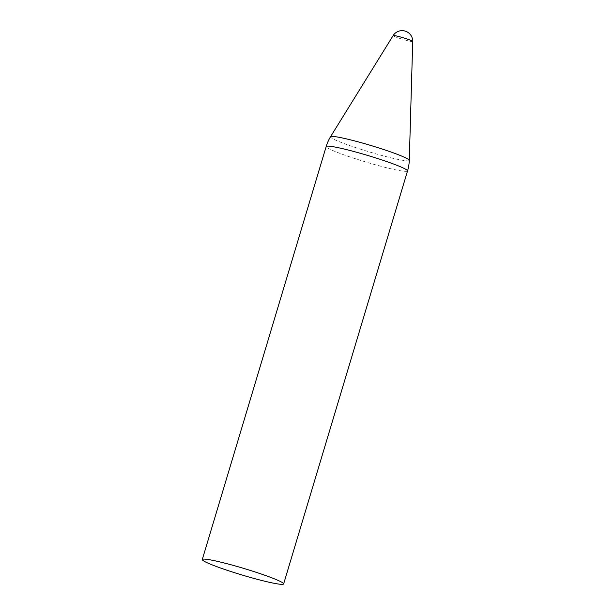 <?xml version="1.0" encoding="UTF-8"?>
<svg xmlns="http://www.w3.org/2000/svg" width="615" height="615" viewBox="0 0 615 615"><rect width="100%" height="100%" fill="white"/><g stroke="black" fill="none" stroke-linecap="round" stroke-linejoin="round"><path stroke-width="0.46" stroke-dasharray="3.08 2.31" d="M412.719 41.459A10.224 0.823 16.7 0 1 404.532 39.867A10.224 0.823 16.7 0 1 393.654 36.062A10.224 0.823 16.7 0 1 393.131 35.585M407.53 170.947A42.466 3.406 16.7 0 1 373.09 164.113A42.466 3.406 16.7 0 1 328.387 148.438A42.466 3.406 16.7 0 1 326.181 146.539M409.29 160.384A41.128 3.298 16.7 0 1 376.326 153.942A41.128 3.298 16.7 0 1 332.63 138.652A41.128 3.298 16.7 0 1 330.524 136.753"/><path stroke-width="0.92" d="M393.131 35.585L393.131 35.585A10.224 0.823 16.7 0 1 403.156 37.753A10.224 0.823 16.7 0 1 412.719 41.459L412.719 41.459A10.616 10.616 0 0 0 393.123 35.601L330.524 136.753A41.128 3.298 16.7 0 1 370.837 145.478A41.128 3.298 16.7 0 1 409.29 160.384L412.719 41.459M229.718 564.424A42.466 3.406 16.7 0 1 283.63 583.935A42.466 3.406 16.7 0 1 241.979 574.987A42.466 3.406 16.7 0 1 202.281 559.527A42.466 3.406 16.7 0 1 229.718 564.424M202.281 559.527L326.181 146.539A42.466 3.406 16.7 0 1 353.617 151.444A42.466 3.406 16.7 0 1 407.53 170.947A42.466 42.466 0 0 0 409.29 160.384M283.63 583.935L407.53 170.947M330.524 136.753A42.466 42.466 0 0 0 326.181 146.539"/></g></svg>
